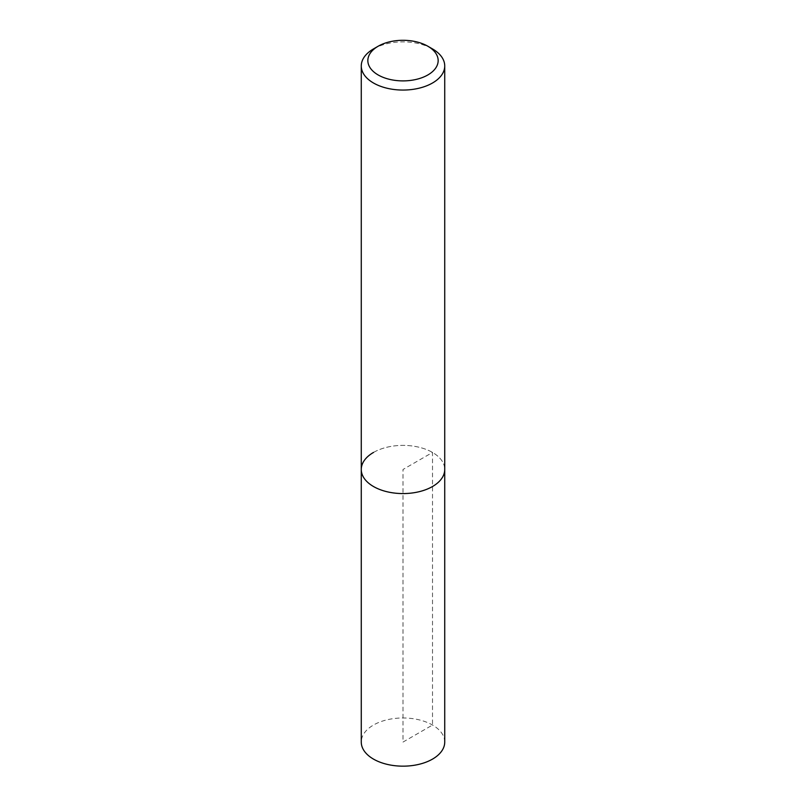 <?xml version="1.0" encoding="UTF-8"?>
<svg xmlns="http://www.w3.org/2000/svg" width="806" height="806" viewBox="0 0 806 806"><rect width="100%" height="100%" fill="white"/><g stroke="black" fill="none" stroke-linecap="round" stroke-linejoin="round"><path stroke-width="0.6" stroke-dasharray="4.03 3.02" d="M444.731 742.074A41.731 24.089 0 0 0 418.969 719.808A41.731 24.089 0 0 0 373.49 725.037A41.731 24.089 0 0 0 361.269 742.074M373.49 452.448A41.731 24.089 180 0 1 418.969 447.219A41.731 24.089 180 0 1 444.731 469.485A41.731 24.089 0 0 0 418.969 447.219A41.731 24.089 0 0 0 373.49 452.448A41.731 24.089 0 0 0 361.269 469.485M373.49 48.924A41.731 24.089 180 0 1 432.51 48.924M403 742.074L432.51 725.037L432.51 452.448L403 469.485L403 742.074"/><path stroke-width="1.21" d="M361.269 65.961A41.731 24.089 180 0 1 373.49 48.924L378.135 46.244A35.162 20.301 180 0 1 427.865 46.244L432.51 48.924A41.731 24.089 180 0 1 444.731 65.961A41.731 24.089 180 0 1 432.51 82.998A41.731 24.089 180 0 1 387.031 88.227A41.731 24.089 180 0 1 361.269 65.961L361.269 742.074A41.731 24.089 0 0 0 387.031 764.33A41.731 24.089 0 0 0 432.51 759.111A41.731 24.089 0 0 0 444.731 742.074L444.731 469.485A41.731 24.089 180 0 1 432.51 486.522A41.731 24.089 180 0 1 387.031 491.741A41.731 24.089 180 0 1 361.269 469.485A41.731 24.089 180 0 1 373.49 452.448M373.49 48.924L378.135 46.244A35.162 20.301 180 0 0 378.135 74.948A35.162 20.301 180 0 0 427.865 74.948A35.162 20.301 180 0 0 427.865 46.244M361.269 469.485A41.731 24.089 0 0 0 387.031 491.741A41.731 24.089 0 0 0 432.51 486.522A41.731 24.089 0 0 0 444.731 469.485L444.731 65.961"/></g></svg>
